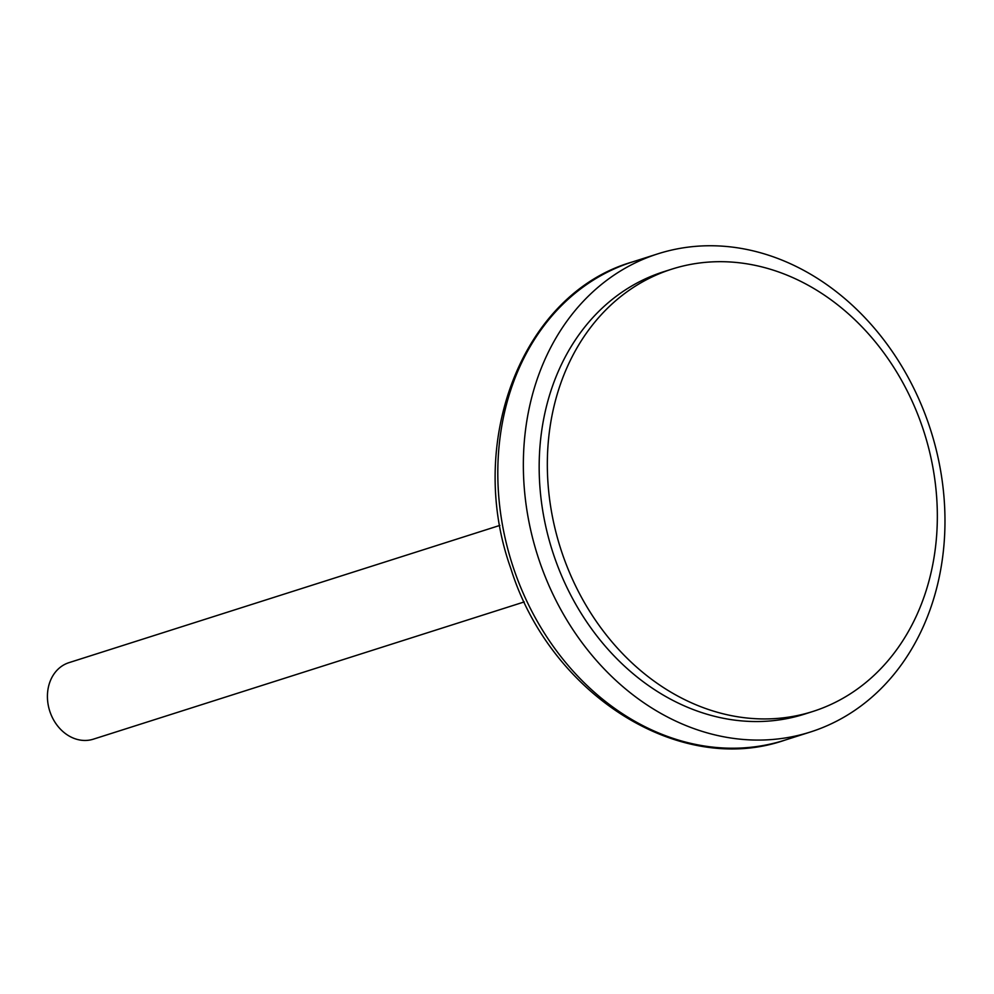 <?xml version="1.0" encoding="UTF-8"?>
<svg xmlns="http://www.w3.org/2000/svg" width="994" height="994" viewBox="0 0 994 994"><rect width="100%" height="100%" fill="white"/><g stroke="black" fill="none" stroke-linecap="round" stroke-linejoin="round"><path stroke-width="1.49" d="M499.87 525.404L68.959 662.663A40.158 33.001 72.3 0 0 49.7 710.934A40.158 33.001 72.3 0 0 93.337 739.176L524.248 601.929M935.926 448.567A250.96 206.292 72.3 0 0 658.003 253.793A250.96 206.292 72.3 0 0 537.605 555.522A250.96 206.292 72.3 0 0 810.334 732.031A250.96 206.292 72.3 0 0 935.926 448.567M671.882 269.125L663.706 271.722A232.136 190.823 72.3 0 0 552.353 550.825A232.136 190.823 72.3 0 0 804.618 714.102L812.794 711.493A232.136 190.823 72.3 0 0 928.968 449.288A232.136 190.823 72.3 0 0 671.882 269.125A232.136 190.823 72.3 0 0 560.517 548.228A232.136 190.823 72.3 0 0 812.794 711.493M632.457 261.931A250.96 206.292 72.3 0 0 512.059 563.66A250.96 206.292 72.3 0 0 784.788 740.17C679.237 776.973 549.906 694.172 510.854 568.593C465.329 441.895 522.434 293.553 632.457 261.931L658.003 253.793M810.334 732.031L784.788 740.17"/></g></svg>
